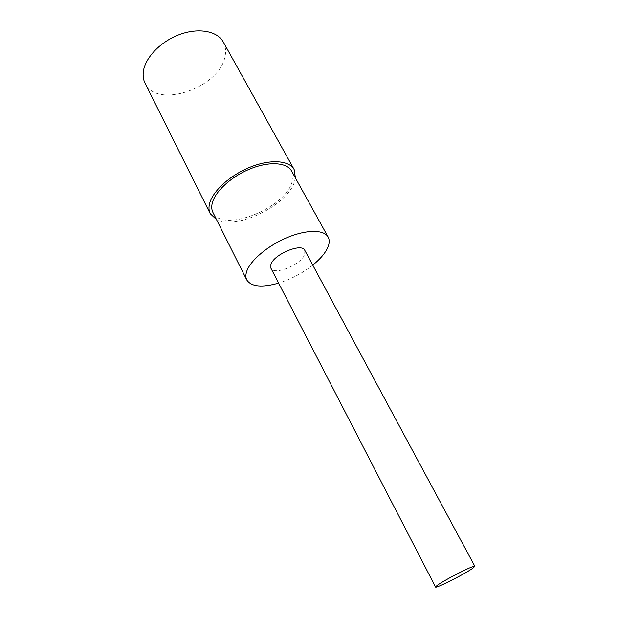 <?xml version="1.0" encoding="UTF-8"?>
<svg xmlns="http://www.w3.org/2000/svg" width="618" height="618" viewBox="0 0 618 618"><rect width="100%" height="100%" fill="white"/><g stroke="black" fill="none" stroke-linecap="round" stroke-linejoin="round"><path stroke-width="0.46" stroke-dasharray="3.09 2.32" d="M304.798 250.329L304.682 254.485C301.144 264.728 273.983 275.852 270.916 268.197M312.754 265.114C302.472 273.195 291.093 279.189 278.618 283.114M291.565 171.008C293.326 174.299 293.426 178.185 291.866 182.658C284.125 209.054 221.839 233.164 212.94 212.461M295.443 177.999L294.423 182.001C287.161 205.609 236.161 230.367 216.524 219.606M223.291 42.001C225.578 46.234 226.157 51.008 225.029 56.323C219.969 87.632 156.787 109.641 145.068 83.237"/><path stroke-width="0.93" d="M473.071 568.042C465.593 573.604 435.497 588.861 435.551 587.03L437.026 585.516C443.84 580.225 475.273 564.273 474.856 566.304L473.071 568.042M435.551 587.03L270.916 268.197L270.923 264.434C273.844 254.214 301.908 242.611 304.798 250.329L474.856 566.304M278.618 283.114C261.986 287.841 251.371 286.798 246.775 279.969C245.632 277.66 245.578 274.871 246.636 271.596C250.081 260.672 267.633 245.74 287.107 237.598C306.59 229.394 324.133 229.494 328.15 237.065C329.688 239.969 329.533 243.515 327.679 247.71C325.045 253.403 320.07 259.205 312.754 265.114M246.775 279.969L212.94 212.461C211.634 209.85 211.402 206.775 212.237 203.252C214.964 191.495 231.511 176.346 250.444 168.768C269.386 161.128 286.984 162.426 291.565 171.008L328.15 237.065M216.524 219.606L210.244 213.704C208.869 210.939 208.614 207.687 209.479 203.963C212.329 191.441 229.966 175.234 250.205 167.13C270.437 158.942 289.224 160.34 294.122 169.479L295.443 177.999M210.244 213.704L145.068 83.237C143.415 79.915 142.82 76.176 143.283 72.02C144.79 58.038 160.441 41.553 179.529 34.546C198.61 27.447 217.374 31.047 223.291 42.001L294.122 169.479"/></g></svg>
